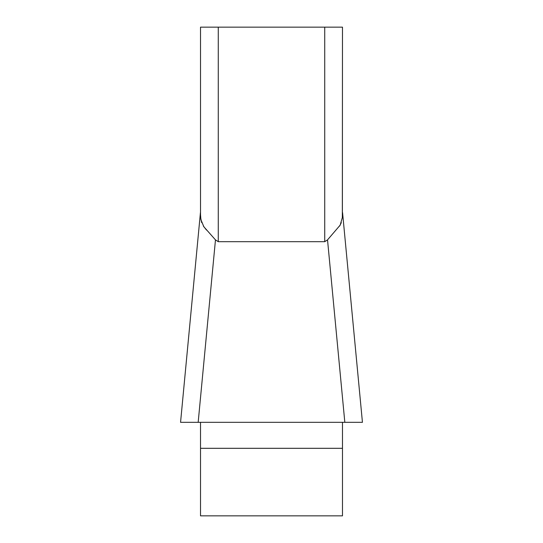 <?xml version="1.0" encoding="UTF-8"?>
<svg xmlns="http://www.w3.org/2000/svg" width="543" height="543" viewBox="0 0 543 543"><rect width="100%" height="100%" fill="white"/><g stroke="black" fill="none" stroke-linecap="round" stroke-linejoin="round"><path stroke-width="0.81" d="M200.523 27.15L324.734 27.15L324.734 241.683L327.531 239.877L324.734 241.683L218.266 241.683L215.469 239.877L203.863 226.784L200.903 219.691L200.523 214.79L200.523 27.15L200.523 212.008M200.523 422.325L200.523 515.85L342.477 515.85L342.477 422.325M342.341 217.872L342.477 27.15L342.382 217.41L340.183 225.114L327.531 239.877L344.825 422.325L180.561 422.325M324.734 27.15L342.477 27.15M339.64 226.031L341.316 222.616M200.659 217.872L201.684 222.616M203.36 226.031L206.449 229.994M362.439 422.325L180.588 422.325M215.469 239.877L198.175 422.325L193.607 422.325M362.405 422.325L349.393 422.325M218.266 27.15L218.266 241.683M342.477 448.308L200.523 448.308M362.432 422.216L342.572 212.673M180.568 422.216L200.428 212.673"/></g></svg>
